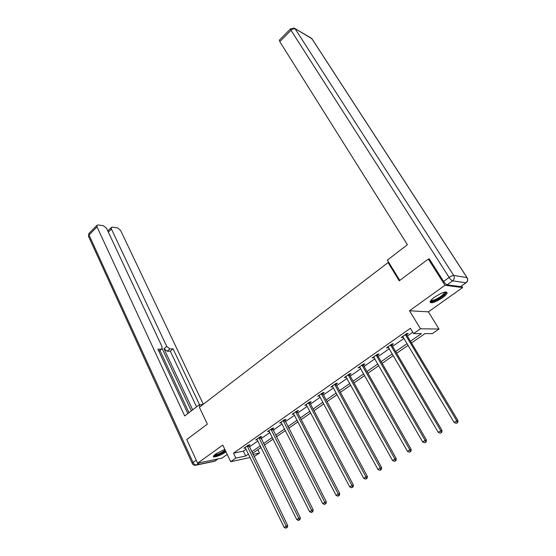 <?xml version="1.0" encoding="UTF-8"?>
<svg xmlns="http://www.w3.org/2000/svg" width="556" height="556" viewBox="0 0 556 556"><rect width="100%" height="100%" fill="white"/><g stroke="black" fill="none" stroke-linecap="round" stroke-linejoin="round"><path stroke-width="0.83" d="M224.832 449.387L215.672 453.946L213.337 456.344C212.712 458.304 221.371 455.218 225.868 451.91L225.993 451.82M442.374 297.828C445.217 295.771 446.802 294.131 447.142 292.894C446.162 291.017 442.02 292.414 434.709 297.092C431.908 299.142 430.344 300.761 430.024 301.964C431.032 303.826 435.146 302.45 442.374 297.828M257.873 449.686L259.52 453.036L254.057 456.622M388.95 262.717L388.053 262.571L199.368 407.256L207.353 424.131L186.746 439.525L197.623 463.19L222.018 458.102L227.223 454.412M461.577 285.986L462.613 287.584L444.967 285.27L409.522 310.762L420.475 328.784L438.99 329.034L432.332 333.635L424.944 333.628L411.496 342.969M409.522 310.762L428.384 311.846L462.613 287.584M428.384 311.846L438.99 329.034M388.053 262.571L399.215 280.815L428.328 259.068L429.531 259.298M428.328 259.068L444.967 285.27M410.46 341.238L421.399 333.621L413.581 333.614L410.37 328.29L233.506 453.161L243.354 451.152L246.141 449.192M249.331 446.954L257.88 440.95M261.084 438.705L269.848 432.547M273.065 430.295L282.059 423.978M285.291 421.712L294.52 415.235M297.759 412.962L307.232 406.311M310.484 404.031L320.207 397.206M323.467 394.92L333.447 387.914M336.721 385.614L346.972 378.421M350.252 376.113L360.781 368.725M364.076 366.418L374.883 358.828M378.191 356.507L389.297 348.709M392.612 346.381L404.024 338.375M407.353 336.039L412.754 332.245M406.665 334.594L408.208 333.503L406.888 333.503L401.161 337.534L403.218 337.012M391.938 344.942L393.453 343.879L392.098 343.914L386.496 347.854L388.505 347.361M377.531 355.075L379.011 354.033L377.628 354.102L372.145 357.96L374.112 357.487M363.436 364.993L364.882 363.978L363.464 364.069L358.099 367.85L360.024 367.391M349.627 374.702L351.044 373.708L349.606 373.827L344.345 377.531L346.228 377.093M336.109 384.21L337.499 383.237L336.026 383.383L330.883 387.011L332.724 386.594M322.869 393.523L324.231 392.564L322.737 392.745L317.691 396.296L319.498 395.893M309.9 402.648L311.235 401.71L309.713 401.912L304.771 405.387L306.544 405.004M297.189 411.586L298.496 410.669L296.953 410.898L292.115 414.303L293.846 413.935M284.735 420.35L286.013 419.446L284.45 419.697L279.703 423.04L281.405 422.685M272.523 428.933L273.774 428.05L272.19 428.328L267.54 431.602L269.208 431.268M260.549 437.357L261.779 436.488L260.173 436.787L255.621 439.998L257.247 439.678M248.81 445.613L250.019 444.765L248.393 445.078L243.924 448.226L245.516 447.907M250.165 457.47L230.705 461.709L222.789 445.085L197.623 463.19M230.705 461.709L235.869 458.088L245.696 455.989L248.497 454.043M233.506 453.161L235.869 458.088M413.581 333.614L420.475 328.784M252.987 454.433L259.52 453.036M408.153 345.29L396.664 353.268M393.321 355.59L382.146 363.353M378.817 365.667L367.94 373.229M364.618 375.529L354.033 382.889M350.725 385.183L340.411 392.348M337.117 394.635L327.074 401.613M323.794 403.892L314.008 410.689M310.734 412.962L301.206 419.578M297.946 421.844L288.661 428.294M285.416 430.552L276.367 436.835M273.135 439.087L264.315 445.21M261.091 447.448L252.493 453.425M251.701 451.806L260.291 445.829M263.509 443.591L272.315 437.454M275.547 435.202L284.582 428.912M287.82 426.654L297.092 420.197M300.351 417.931L309.866 411.301M313.132 409.028L322.897 402.224M326.177 399.945L336.199 392.96M339.494 390.666L349.787 383.494M353.088 381.201L363.659 373.834M366.974 371.526L377.837 363.965M381.159 361.65L392.321 353.873M395.65 351.552L407.117 343.566M243.354 451.152L245.696 455.989M402.106 336.866L402.495 337.52M387.483 347.159L387.866 347.813M373.173 357.237L373.542 357.883M359.162 367.099L359.523 367.745M345.45 376.753L345.804 377.392M332.015 386.212L332.363 386.844M318.859 395.469L319.2 396.101M305.967 404.546L306.3 405.178M293.339 413.435L293.665 414.067M280.961 422.15L281.28 422.775M268.875 430.796L269.132 431.317M405.338 334.594L456.747 420.871L454.162 422.463L402.697 336.45M406.512 333.767L406.86 335.219L457.956 420.572L456.747 420.871L457.22 422.748L456.184 423.38L457.22 422.748M457.706 422.623L457.956 420.572M454.162 422.463L456.184 423.38M445.196 292.011C445.78 292.407 445.46 293.262 444.223 294.562C440.616 298.489 430.483 303.124 430.65 300.754M431.032 300.282C432.033 301.609 440.421 297.495 443.445 294.2L444.585 292.129M430.024 301.957C432.012 302.964 441.596 298.079 445.134 294.256L446.579 292.011M213.421 456.108C216.465 456.052 220.537 454.37 225.632 451.062M225.507 450.798C222.219 453.529 214.192 456.719 213.997 455.343M214.512 454.857C217.465 454.732 221.031 453.175 225.215 450.179M399.778 280.398L387.358 260.118L407.402 244.709L279.786 41.644L279.432 40.088M447.1 284.804L460.59 286.604L465.97 282.782L452.633 280.829L447.1 284.804C446.079 284.491 444.904 283.365 443.591 281.426L429.322 258.978L429.023 259.2M466.081 282.789L460.59 286.604M203.051 404.427L199.124 404.879L184.717 415.957L97.015 226.883L89.016 234.986L193.085 462.495L196.247 460.208M200.014 406.763L199.124 404.879M192.661 409.848L163.999 348.758L166.751 346.437L111.422 229.03L108.337 232.109M166.751 346.437L169.934 348.911L167.182 351.218L163.999 348.758M199.576 404.824L173.048 348.841L169.934 348.911M203.308 404.233L120.582 230.392L117.538 227.897L112.423 227.119L111.311 227.501L111.422 229.03M158.773 351.093L162.053 348.647L161.963 346.527L106.55 228.301L103.416 225.75L98.092 224.944L96.911 225.354L97.015 226.883M108.225 230.58L107.572 230.49M161.108 349.112L157.883 349.189L187.872 413.532M191.347 410.863L162.137 348.501M159.933 350.44L188.984 412.677M161.643 348.994L158.884 351.329M196.581 406.832L170.296 351.142L167.182 351.218M170.296 351.142L173.048 348.841M390.583 344.977L440.755 430.733L438.225 432.297L388.005 346.798M391.792 344.129L392.133 345.568L442.006 430.413L440.755 430.733L441.242 432.582L440.227 433.207L441.242 432.582M441.742 432.45L442.006 430.413M438.225 432.297L440.227 433.207M376.141 355.145L425.125 440.38L422.65 441.909L373.618 356.924M377.392 354.269L377.726 355.701L426.417 440.032L425.125 440.38L425.618 442.201L424.624 442.812L425.618 442.201M426.132 442.055L426.417 440.032M422.65 441.909L424.624 442.812M362.012 365.09L409.841 449.811L407.423 451.305L359.544 366.828M363.29 364.194L363.617 365.612L411.169 449.436L409.841 449.811L410.342 451.604L409.369 452.202L410.342 451.604M410.87 451.451L411.169 449.436M407.423 451.305L409.369 452.202M348.181 374.827L394.892 459.041L392.529 460.5L345.762 376.53M349.495 373.91L349.807 375.314L396.254 458.637L394.892 459.041L395.399 460.799L394.454 461.383L395.399 460.799M395.942 460.639L396.254 458.637M392.529 460.5L394.454 461.383M334.636 384.363L380.269 468.062L377.955 469.486L332.266 386.031M335.977 383.425L336.29 384.822L381.659 467.638L380.269 468.062L380.777 469.799L379.852 470.369L380.777 469.799M381.333 469.625L381.659 467.638M377.955 469.486L379.852 470.369M321.368 393.704L365.959 476.895L363.693 478.292L319.047 395.337M322.737 392.745L323.043 394.128L367.377 476.443L365.959 476.895L366.473 478.605L365.57 479.161L366.473 478.605M367.043 478.424L367.377 476.443M363.693 478.292L365.57 479.161M308.378 402.85L351.955 485.534L349.738 486.903L306.099 404.455M309.775 401.905L310.067 403.246L353.401 485.061L351.955 485.534L352.476 487.223L351.587 487.772L352.476 487.223M353.053 487.035L353.401 485.061M349.738 486.903L351.587 487.772M295.646 411.815L338.243 493.999L336.074 495.333L293.415 413.386M297.078 410.877L297.356 412.177L339.716 493.506L338.243 493.999L338.771 495.66L337.902 496.195L338.771 495.66M339.362 495.459L339.716 493.506M336.074 495.333L337.902 496.195M283.164 420.6L324.815 502.283L322.688 503.59L280.982 422.136M284.623 419.669L326.316 501.769L324.815 502.283L325.343 503.924L324.495 504.445L325.343 503.924M325.948 503.715L326.316 501.769M322.688 503.59L324.495 504.445M270.932 429.211L311.666 510.394L309.581 511.68L268.791 430.719M272.419 428.287L313.195 509.866L311.666 510.394L312.201 512.013L311.367 512.528L312.201 512.013M312.813 511.798L313.195 509.866M309.581 511.68L311.367 512.528M258.943 437.655L298.787 518.345L296.744 519.603L256.844 439.129M260.451 436.731L300.337 517.796L298.787 518.345L299.323 519.943L298.509 520.444L299.323 519.943M299.941 519.721L300.337 517.796M296.744 519.603L298.509 520.444M247.184 445.933L286.166 526.136L284.165 527.366L245.126 447.378M248.72 445.015L287.737 525.566L286.166 526.136L286.708 527.707L285.902 528.2L286.708 527.707M287.334 527.477L287.737 525.566M284.165 527.366L285.902 528.2M405.373 334.788L406.7 334.781M405.539 335.226L406.86 335.219M443.591 281.426L449.123 277.43L290.996 30.281C292.553 28.884 293.957 28.439 295.208 28.947L453.682 275.435L466.991 277.59L311.888 38.712L294.11 28.071L290.461 28.891L290.996 30.281L279.786 41.644M290.593 28.745L279.279 40.24M294.819 28.488L310.811 37.857L312.416 39.448L467.054 277.604M449.123 277.43C450.443 279.376 451.618 280.509 452.633 280.829C454.377 279.293 454.732 277.493 453.682 275.435C452.605 275.428 451.083 276.096 449.123 277.43M467.276 277.944L466.991 277.59C468.013 279.571 467.672 281.308 465.97 282.782L466.352 282.594C467.756 281.253 468.062 279.703 467.276 277.944M199.347 462.828L196.442 464.92L215.158 460.973L218.021 458.936M96.911 225.354L88.925 233.457L88.453 236.189L89.203 233.172M192.313 463.558L192.237 463.377C192.904 464.781 193.995 465.414 195.524 465.275L196.442 464.92C195.121 465.011 194.002 464.204 193.085 462.495L192.237 463.377L88.626 236.571M218.16 458.908L214.248 461.313L195.914 465.191M390.618 345.172L391.973 345.137M390.778 345.61L392.133 345.568M376.176 355.333L377.566 355.263M376.336 355.77L377.726 355.701M362.046 365.278L363.464 365.181M362.199 365.709L363.617 365.612M348.216 375.015L349.661 374.89M348.362 375.446L349.807 375.314M334.67 384.55L336.144 384.398M334.816 384.974L336.29 384.822M321.403 393.891L322.897 393.704M321.542 394.308L323.043 394.128M308.406 403.037L309.928 402.829M308.545 403.454L310.067 403.246M295.674 411.996L297.217 411.767M295.806 412.413L297.356 412.177M283.192 420.781L284.762 420.524M283.324 421.191L284.894 420.934M270.96 429.392L272.551 429.114M271.092 429.795L272.676 429.517M258.971 437.829L260.576 437.53M259.096 438.232L260.701 437.933M247.211 446.107L248.838 445.787M247.337 446.51L248.956 446.19M312.013 38.795L311.659 38.413M214.734 461.202L215.367 460.903M111.311 227.501L107.815 230.997"/></g></svg>
